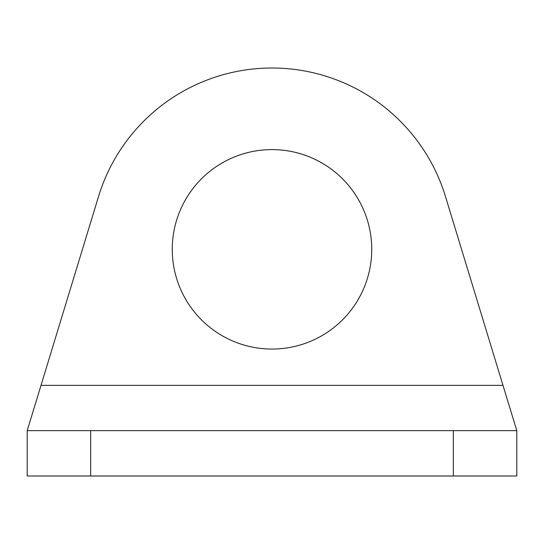 <?xml version="1.0" encoding="UTF-8"?>
<svg xmlns="http://www.w3.org/2000/svg" width="544" height="544" viewBox="0 0 544 544"><rect width="100%" height="100%" fill="white"/><g stroke="black" fill="none" stroke-linecap="round" stroke-linejoin="round"><path stroke-width="0.82" d="M172.264 249.336A99.736 99.736 0 0 1 272 149.6A99.736 99.736 0 0 1 371.736 249.336A99.736 99.736 0 0 1 272 349.064A99.736 99.736 0 0 1 172.264 249.336M516.8 430.664L453.336 430.664L453.336 476L516.8 476L516.8 430.664L502.989 385.336L516.8 430.664M453.336 430.664L27.2 430.664L27.2 476L453.336 476M98.539 196.493A181.336 181.336 0 0 1 445.461 196.493L502.989 385.336L41.011 385.336L98.539 196.493M41.011 385.336L27.2 430.664L41.011 385.336M90.664 430.664L90.664 476"/></g></svg>
